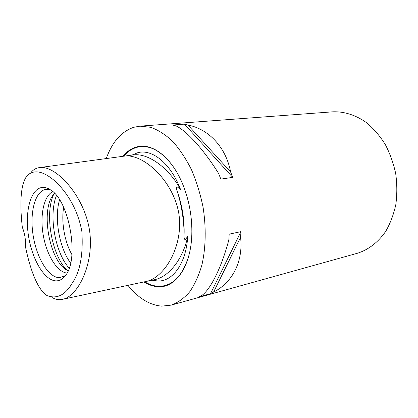 <?xml version="1.0" encoding="UTF-8"?>
<svg xmlns="http://www.w3.org/2000/svg" width="418" height="418" viewBox="0 0 418 418"><rect width="100%" height="100%" fill="white"/><g stroke="black" fill="none" stroke-linecap="round" stroke-linejoin="round"><path stroke-width="0.63" d="M187.755 236.295C183.068 259.291 168.579 276.82 155.041 279.553L146.091 281.466C163.903 278.2 183.685 246.704 178.914 214.042C173.345 179.97 142.376 153.045 124.156 156.144L131.936 155.094L137.757 152.701C152.194 148.677 170.69 163.365 180.513 189.37L176.929 186.663C176.365 188.199 176.568 190.059 177.54 192.238C179.562 198.696 181.161 205.76 182.342 213.436C183.528 221.085 184.113 228.176 184.098 234.697C183.821 237.001 184.171 238.746 185.153 239.932L187.755 236.295C186.146 263.507 172.812 281.633 157.727 281.006L152.037 280.196M131.936 155.094L133.227 154.916C147.361 152.81 168.308 166.902 180.513 189.37M31.36 172.075C33.518 169.556 36.136 168.078 39.214 167.639C55.061 164.53 83.851 194.825 89.442 229.816L89.515 230.276C94.51 263.612 77.858 296.864 62.261 299.382C58.922 300.067 55.688 299.523 52.569 297.752M25.367 246.28C29.328 265.608 36.47 289.057 47.13 295.636C56.916 299.272 65.292 295.092 72.257 283.101C80.115 271.815 83.313 254.593 81.85 231.436C77.596 207.95 65.762 191.339 55.798 181.825C45.51 172.603 34.663 167.958 26.956 175.905C19.547 185.467 20.168 208.472 22.321 227.282C24.808 233.474 25.827 239.807 25.367 246.28M240.575 237.335C243.428 261.694 232.027 282.981 213.598 292.036L210.531 293.676L199.167 296.837L202.202 295.192C210.776 288.906 221.744 266.898 228.829 239.911L229.2 234.137L240.967 231.64L240.575 237.335L213.598 292.036M187.938 125.029C208.498 128.995 225.976 147.084 230.616 171.95L232.706 177.378L220.793 179.103L218.698 173.59C203.812 149.686 186.459 130.688 176.124 125.943L172.671 125.034L184.463 124.141L187.938 125.029L230.616 171.95M106.24 158.568C112.207 141.974 121.398 131.55 133.802 127.286L139.92 126.158L150.679 127.291C158.088 129.925 165.387 134.58 172.577 141.263C179.541 149.059 185.827 158.49 191.423 169.567C196.476 181.381 200.363 193.973 203.091 207.338C206.246 227.554 205.823 247.513 202.004 264.599C198.89 275.357 194.757 284.47 189.61 291.931C184.014 298.295 177.869 302.695 171.187 305.13L161.641 306.133C149.461 305.009 138.222 298.081 127.934 285.348M171.187 305.13L357.536 253.224C368.462 249.75 378.311 242.215 385.83 231.17C390.36 223.233 393.693 214.371 395.82 204.59C397.173 194.464 397.137 184.166 395.715 173.689C393.5 163.354 390.041 153.652 385.339 144.591C380.019 136.106 373.885 128.901 366.926 122.965C356.11 115.128 344.291 111.376 332.838 111.815L139.92 126.158M143.923 281.931C148.766 284.992 153.667 286.602 158.621 286.753C175.738 287.736 190.895 266.329 191.805 234.754C192.275 217.71 189.396 201.251 183.178 185.378C172.237 157.612 152.304 142.407 136.853 146.896C131.555 148.322 126.889 151.462 122.871 156.316M71.901 254.588C64.565 241.735 61.106 221.948 63.651 207.37M68.15 270.786C49.23 262.917 39.501 207.218 54.633 193.398M67.011 273.079C57.057 272.128 46.659 254.975 43.258 235.261C39.773 215.563 43.744 195.901 52.783 191.627M65.333 275.676L59.413 277.698C48.457 277.604 36.669 257.901 33.168 235.59C29.526 213.295 34.746 191.752 45.369 189.485L50.327 189.756M56.069 280.865C44.58 280.661 32.254 259.829 28.56 236.316C24.719 212.825 30.096 190.075 41.204 187.614C44.193 186.977 47.333 187.755 50.625 189.955C69.331 200.509 79.566 259.118 65.548 275.389C62.81 279.072 59.649 280.896 56.069 280.865M210.531 293.676L240.967 231.64M232.706 177.378L184.463 124.141M123.655 156.212C127.584 151.609 132.114 148.62 137.24 147.251C149.247 144.429 161.055 150.611 172.66 165.8M188.544 256.741C182.206 276.387 172.32 286.241 158.877 286.293C154.096 286.152 149.362 284.642 144.675 281.769M70.621 263.084C59.267 247.879 54.042 217.961 59.57 199.809M69.179 268.173C55.009 252.597 48.436 214.967 56.487 195.509M66.796 270.049C51.639 254.776 44.522 214.063 53.608 194.553M177.54 192.238C182.379 206.116 184.563 220.265 184.098 234.697M124.156 156.144L39.214 167.639M146.091 281.466L62.261 299.382"/></g></svg>

